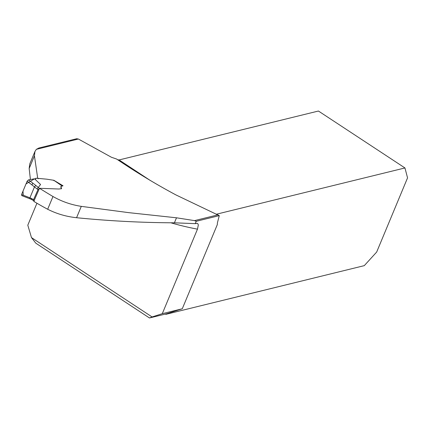 <?xml version="1.0" encoding="UTF-8"?>
<svg xmlns="http://www.w3.org/2000/svg" width="429" height="429" viewBox="0 0 429 429"><rect width="100%" height="100%" fill="white"/><g stroke="black" fill="none" stroke-linecap="round" stroke-linejoin="round"><path stroke-width="0.64" d="M76.668 138.744L78.373 139.023L111.481 157.282L116.629 159.046C136.186 172.286 155.979 184.256 176.003 194.959L219.267 215.631L196.246 221.284L195.259 223.643L197.12 223.348L197.844 223.734L198.332 224.962L197.479 229.145A367.819 304.215 76.2 0 1 170.833 222.79M149.48 317.969L35.816 243.184L31.478 237.596L152.086 316.951L149.48 317.969L166.972 313.679L182.277 308.773L162.291 313.679L197.479 229.145M182.277 308.773L217.358 224.506A7.325 3.073 -56.7 0 1 217.562 222.302L219.267 215.631M218.066 214.838L194.509 220.619L176.496 217.798L128.797 212.655L81.296 206.365C71.225 204.805 61.787 201.523 52.976 196.514L47.673 209.255C56.671 213.814 66.302 216.634 76.571 217.718L81.296 206.365M54.038 180.389L63.031 185.784L60.913 186.476L61.567 188.69L58.794 189.012L39.495 188.288A692.835 573.031 -103.8 0 0 52.976 196.514M38.959 148L36.352 149.335L34.937 151.523L34.438 155.824L37.704 178.325L38.39 178.727M195.259 223.643L174.41 222.812C141.86 222.672 109.245 220.978 76.571 217.718M39.495 188.288L33.784 201.367A360.494 298.155 -103.8 0 0 47.673 209.255M30.416 179.563L29.161 168.495L29.762 163.958L34.867 151.7M31.478 237.596L27.799 225.187L36.937 203.239M162.291 313.679L152.086 316.951M165.884 313.948A7.325 3.073 -56.7 0 1 165.83 314.344L364.28 265.648L376.673 252.048L407.55 177.874L404.949 167.953L318.431 111.031L119.085 159.942L150.381 180.534M165.83 314.344L165.401 314.066M117.718 159.765L119.085 159.942M216.538 214.184L404.949 167.953M194.509 220.619A46.691 17.46 -157.4 0 1 196.246 221.284M62.114 185.988L53.813 180.287L53.856 180.738L53.813 180.287L46.815 179.188L36.658 178.239L35.575 178.491L35.312 179.317L35.612 179.075M36.079 178.207L35.575 178.491M23.241 195.222L22.994 191.162L26.003 183.944L34.561 178.791L40.567 184.491L37.098 188.974L27.156 181.172L21.573 194.578L29.928 197.812L34.518 186.792M61.454 188.755L60.746 186.878M27.156 181.172L28.512 179.89L34.561 178.791L40.567 184.491M39.607 188.481L38.004 189.591L33.553 199.678L34.261 200.885M29.939 197.79L31.499 198.482L31.607 199.517L33.998 200.863M21.573 194.578L21.97 195.597L21.691 195.592M29.928 197.812L30.084 198.841L31.633 199.528M28.512 179.89L35.848 185.462L34.524 186.771M32.76 183.119L32.025 184.872M78.373 139.023L36.352 149.335M34.438 155.824L29.161 168.495M174.41 222.812L176.496 217.798M38.412 187.661L39.457 188.379M35.848 185.462L38.433 187.645M31.499 198.482L33.553 199.678M38.004 189.591L37.098 188.974M76.737 138.728L38.766 148.043M35.221 179.252L35.586 178.373M30.105 198.847L21.745 195.613M62.173 185.977L53.904 180.298"/></g></svg>
